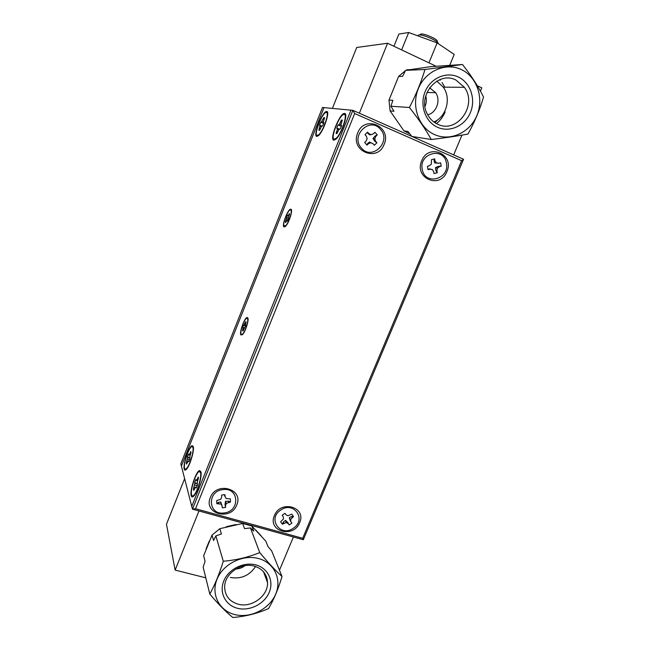 <?xml version="1.0" encoding="UTF-8"?>
<svg xmlns="http://www.w3.org/2000/svg" width="650" height="650" viewBox="0 0 650 650"><rect width="100%" height="100%" fill="white"/><g stroke="black" fill="none" stroke-linecap="round" stroke-linejoin="round"><path stroke-width="0.97" d="M434.915 122.704L437.929 119.624M445.144 111.971C443.17 116.642 440.294 120.534 436.516 123.646M435.419 121.233L434.281 122.273M332.402 108.404L356.712 47.483L387.579 43.258L436.183 66.267M477.319 85.743L481.796 87.856L480.423 91.13M461.971 135.111L453.668 154.903M359.369 113.214L387.579 43.258M439.684 79.714L440.204 80.275M442.032 82.526L444.762 87.181M393.941 46.264L398.864 34.084L408.696 32.5L437.125 42.908L454.22 54.413L449.767 65.187M428.943 62.839L437.125 42.908M401.635 49.904L408.696 32.5M299.609 522.697C293.662 538.639 267.248 531.416 274.414 515.604C280.499 499.444 306.914 507.089 299.609 522.697M446.859 171.665C440.188 189.451 413.831 178.271 421.728 160.753C428.577 142.707 454.911 154.407 446.859 171.665M236.73 504.993C230.823 521.349 203.174 513.784 210.348 497.567C216.409 480.976 244.075 488.987 236.73 504.993M384.101 144.406C377.447 162.703 349.789 150.963 357.719 132.949C364.553 114.376 392.202 126.661 384.101 144.406M412.002 136.484L463.556 159.274L303.322 539.727L192.465 509.169L181.399 466.074L323.993 107.616L350.967 110.159L191.75 506.366L350.967 110.159L352.861 110.338L411.808 136.394M192.465 509.169L352.861 110.338L354.673 113.514L195.561 508.723L192.465 509.169M463.556 159.274L461.63 160.704L354.673 113.514M195.561 508.723L302.673 538.298L303.322 539.727M302.673 538.298L461.63 160.704M316.777 136.435C312.683 136.159 322.473 111.174 326.568 111.491L326.714 111.491C330.387 111.166 323.473 131.511 318.508 135.606L316.777 136.435M184.226 469.105C182.723 464.628 189.191 445.681 192.229 445.648L193.229 446.526C194.651 450.027 189.808 466.18 186.347 469.381C185.291 470.446 184.584 470.356 184.226 469.105M333.824 140.197C329.144 139.831 339.649 113.133 344.378 113.433L344.557 113.441C348.692 113.116 341.599 134.428 335.985 139.157L333.824 140.197M191.214 495.731C189.532 490.652 196.235 470.698 199.648 470.6L200.866 471.673C202.426 475.621 197.551 492.448 193.765 496.064C192.498 497.356 191.644 497.25 191.214 495.731M283.961 226.947C281.531 225.778 287.828 209.048 290.656 209.17L291.021 209.243C293.174 209.966 288.738 223.584 285.423 226.419L283.961 226.947M240.882 334.937C239.086 332.751 244.562 317.493 247.13 317.525L247.723 317.793C249.332 319.426 245.399 332.036 242.45 334.652L240.882 334.937M323.993 107.616L181.399 466.074L180.814 463.808L322.489 107.469L323.993 107.616M428.131 169.691L429.926 169.211L432.331 169.585L429.138 168.813L428.131 169.691L427.611 168.041L427.481 166.278L429.284 165.799L431.324 164.231L431.438 159.721L434.663 158.868L434.046 160.688L434.598 162.898L438.782 163.264L436.386 162.882L435.021 160.778L434.663 158.868M438.782 163.264L440.578 162.793L441.212 166.197L438.539 166.303L439.416 166.676L441.212 166.197M422.256 169.463C424.881 185.998 450.003 179.181 446.396 163.02C443.999 146.421 418.511 153.116 422.256 169.463M438.539 166.303L435.492 167.651L435.914 170.641L437.263 172.721L434.054 173.582L433.696 171.681L432.331 169.585M437.263 172.721L436.906 170.82L437.385 168.236L439.416 166.676M435.914 170.641L436.906 170.82M435.492 167.651L437.385 168.236M429.138 168.813L429.926 169.211M434.046 160.688L435.021 160.778M434.598 162.898L436.386 162.882M367.006 145.121L368.412 143.715L370.809 142.724L373.116 143.804L369.525 142.033L367.648 143.406L367.006 145.121L364.691 142.513L366.104 141.107L367.177 138.629L366.308 136.11L365.007 134.648L367.543 132.121L368.046 133.648L369.817 134.883L371.15 134.68L368.834 133.591L367.543 132.121M371.15 134.68L373.547 133.689L374.952 132.283L377.252 134.899L375.009 136.061L375.846 136.305L377.252 134.899M361.514 148.135C372.206 161.037 391.885 141.416 380.437 129.277C369.809 116.122 349.822 136.037 361.514 148.135M375.009 136.061L373.035 138.531L374.782 141.278L376.919 142.748L374.4 145.251L373.116 143.804M376.919 142.748L375.635 141.294L374.766 138.783L375.846 136.305M374.782 141.278L375.635 141.294M373.035 138.531L374.766 138.783M367.648 143.406L368.412 143.715M369.525 142.033L370.809 142.724M368.046 133.648L368.834 133.591M216.84 503.718L221.089 504.075L222.154 506.098L220.764 501.971L218.449 502.369L216.84 503.718L216.678 500.598L220.838 499.184L221.691 496.909L221.601 495.17L223.275 494.772L224.965 494.756L224.551 495.641L226.119 498.526L225.054 496.494L224.965 494.756M226.119 498.526L230.352 498.891L230.498 502.003L228.264 501.142L225.453 501.386L225.006 504.733L225.599 507.406L222.243 507.829L222.154 506.098M223.015 489.588C206.684 491.043 208.057 515.621 224.185 512.931C240.297 511.469 239.208 487.102 223.015 489.588M225.599 507.406L225.509 505.676L226.363 503.409L230.498 502.003M218.449 502.369L218.717 503.482M220.764 501.971L221.089 504.075M224.551 495.641L225.054 496.494M228.264 501.142L228.629 502.239M225.006 504.733L225.509 505.676M225.453 501.386L226.363 503.409M282.206 515.222L283.164 516.563L282.206 515.222L284.96 513.329L285.919 514.678L284.96 513.329M285.919 514.678L287.877 515.799L291.793 514.126L293.499 516.531L291.387 516.539L289.315 517.701L290.331 520.902L291.907 523.104L289.169 524.989L287.909 522.567L289.169 524.989M280.629 510.12C267.02 518.871 280.637 537.688 293.451 528.141C306.922 519.561 293.646 500.606 280.629 510.12M287.909 522.567L285.488 520.333L283.376 522.056L282.336 524.209L280.621 521.812L283.562 518.765L283.164 516.563M291.907 523.104L290.956 521.763L290.566 519.569L293.499 516.531M282.336 524.209L286.252 522.535L288.218 523.648M283.376 522.056L283.871 523.153M285.488 520.333L286.252 522.535M291.387 516.539L291.964 517.587M290.331 520.902L290.956 521.763M289.315 517.701L290.566 519.569M323.911 122.842L323.513 122.631L323.96 122.696L322.725 125.799L321.392 126.514L319.637 130.317L318.858 130.162L319.824 129.829M321.937 125.97L319.54 125.255L320.759 122.2L323.026 123.256L320.759 122.2M324.293 118.617L323.838 117.666L324.634 117.772L323.318 121.664L323.513 122.631M317.143 135.509L318.744 134.753C323.334 130.959 329.737 112.133 326.349 112.418L326.211 112.418C322.416 112.125 313.349 135.273 317.143 135.509M319.979 125.328L318.858 130.162M323.838 117.666L321.197 122.265M320.263 128.741L319.54 128.448M321.295 126.693L320.166 126.295M323.879 119.714L323.156 119.389M323.424 122.159L322.083 121.469M341.64 125.653L341.185 125.409L341.697 125.483L340.364 128.814L338.853 129.561L336.936 133.64L336.042 133.469L337.163 133.079M339.292 128.96L336.7 128.188L338.016 124.906L340.462 126.043L338.016 124.906M341.949 121.16L341.421 120.063L342.339 120.185L340.941 124.361L341.185 125.409M334.222 139.214L336.213 138.247C341.412 133.868 347.986 114.156 344.159 114.441L343.988 114.433C339.617 114.148 329.875 138.889 334.222 139.214M337.196 128.269L337.439 129.317L336.042 133.469M341.421 120.063L339.511 124.142L338.512 124.987M337.61 131.966L336.781 131.633M338.739 129.773L337.439 129.317M341.526 122.281L340.681 121.907M341.079 124.946L339.511 124.142M191.051 451.994L189.857 456.56L189.954 458.827L188.841 461.63L188.11 460.948L186.623 464.092L186.306 462.906L187.241 462.556M192.896 447.363L191.969 446.55C189.158 446.574 183.162 464.141 184.559 468.276C184.893 469.422 185.543 469.503 186.526 468.52C189.719 465.554 194.204 450.621 192.896 447.363M187.501 456.861L187.688 457.511L189.638 457.917L187.501 456.861L188.606 454.09L189.337 454.732L190.816 451.587M187.688 457.511L186.306 462.906M187.752 461.606L186.924 461.354M189.678 459.623L187.59 459.103M190.231 455.301L188.793 454.732M190.897 453.383L190.19 453.148M190.287 455.106L189.337 454.732M189.101 461.053L188.654 460.964M198.51 477.449L197.267 482.438L197.397 484.965L196.202 487.955L195.39 487.11L193.798 490.433L193.424 489.076L194.521 488.662M200.501 472.566L199.379 471.575C196.219 471.656 190.003 490.149 191.571 494.837C191.969 496.243 192.757 496.34 193.936 495.146C197.438 491.806 201.947 476.239 200.501 472.566M194.675 482.503L194.886 483.243L196.966 483.657L194.675 482.503L195.861 479.546L196.666 480.35L198.258 477.019M194.886 483.243L193.424 489.076M195.049 487.711L194.09 487.427M197.186 485.582L194.797 485.006M197.706 480.927L196.064 480.285M198.396 478.952L197.592 478.684M197.754 480.764L196.666 480.35M196.511 487.289L195.991 487.199M245.806 325.455L243.092 330.874L242.531 330.834L243.206 330.549M244.53 327.779L242.775 327.405L243.506 325.219L245.172 325.837L243.506 325.219M246.464 326.503C248.048 321.262 248.203 318.476 246.935 318.142C245.464 318.784 243.872 321.49 242.174 326.259C240.297 332.767 240.427 335.376 242.58 334.084C243.929 332.621 245.221 330.094 246.464 326.503M245.871 322.53L245.497 321.896L246.074 321.912L245.513 325.325M243.092 327.429L242.531 330.834M245.497 321.896L243.823 325.236M245.627 323.318L245.091 323.123M245.432 325.049L244.424 324.626M243.466 329.769L242.938 329.607M244.099 328.299L243.279 328.079M289.534 213.858L288.381 219.099L287.389 221.097L286.869 220.439L285.594 222.641L285.399 221.658L286.195 221.447M291.192 210.6L290.436 209.787C288.194 209.658 282.945 222.194 283.814 225.55L285.561 225.842C288.178 223.592 291.972 213.314 291.192 210.6M286.609 217.124L288.153 218.107L286.609 217.124L287.584 215.142L288.104 215.776L289.396 213.557M286.715 217.669L285.399 221.658M286.609 220.821L285.943 220.553M288.218 219.481L286.569 218.904M288.819 216.239L287.69 215.678M289.396 214.922L288.844 214.679M288.852 216.149L288.104 215.776M438.311 43.704L438.352 43.623C437.994 41.844 433.964 39.471 426.27 36.506C421.688 34.954 419.014 34.523 418.267 35.222L418.218 35.336M419.437 34.881L420.501 34.401C420.81 33.589 423.069 33.889 427.286 35.295C434.2 38.001 437.539 40.04 437.288 41.429L437.604 42.258M206.139 548.771L209.349 540.898M205.79 577.826L175.134 570.082L166.465 524.209L184.632 478.684M293.402 536.997L279.476 570.196M175.134 570.082L198.973 510.965M226.224 526.736L235.934 524.509M256.043 530.294L261.089 535.754M209.82 594.067L203.141 567.141L205.067 561.324L203.645 555.75L212.038 535.121L219.806 528.694L242.661 523.453L251.786 525.972L265.817 541.182L267.946 546.504L271.676 550.908L282.019 576.509C275.429 570.481 268.003 562.518 259.756 552.606C248.341 557.253 236.186 560.129 223.291 561.234C219.302 574.08 214.809 585.024 209.82 594.067C218.083 603.931 225.745 611.739 232.806 617.5C245.399 616.492 257.319 613.519 268.539 608.579C273.715 599.877 278.208 589.184 282.019 576.509M258.408 558.496C242.759 554.206 223.161 563.932 217.043 579.191C210.689 594.392 219.342 610.992 235.081 614.648C250.729 618.524 269.596 608.887 275.722 594.043C282.076 579.256 274.154 562.567 258.408 558.496M259.756 552.606L250.461 527.938L253.768 531.156L251.786 525.972M235.893 568.986C239.224 568.888 242.222 567.783 244.887 565.679M255.556 566.483C249.438 575.648 241.028 579.304 230.319 577.452M238.306 604.248C251.753 608.018 268.117 595.912 267.556 582.676C267.085 574.275 262.624 568.734 254.166 566.069C241.174 562.193 224.803 573.536 224.648 586.601C224.77 595.652 229.32 601.534 238.306 604.248M255.751 564.899C267.93 568.019 274.121 580.921 269.206 592.394C264.461 603.915 249.811 611.374 237.697 608.343C225.526 605.475 218.896 592.629 223.811 580.905C228.548 569.132 243.636 561.616 255.751 564.899M219.806 528.694L221.422 533.959L215.857 535.917L213.557 540.467L212.038 535.121M250.461 527.938L244.538 528.629L242.661 523.453M223.291 561.234L215.857 535.917M409.841 133.892L403.926 130.861L390.089 110.914L388.993 100.092L398.613 76.448L405.397 70.679M405.99 70.306L430.292 66.69L462.451 64.504L424.986 69.485C421.151 82.201 415.951 94.868 409.394 107.494C418.153 118.446 425.449 129.114 431.299 139.514L411.848 136.459L407.94 131.438L403.926 130.861M461.492 69.647C445.908 62.018 425.457 70.907 418.356 88.603C411.011 106.202 418.803 127.749 434.517 134.574C450.125 141.659 469.771 132.771 476.864 115.619C484.185 98.572 477.189 77.025 461.492 69.647M427.716 114.831C436.516 112.824 441.033 100.271 435.638 92.666L429.609 87.774M425.718 95.932C426.757 99.499 426.522 103.001 424.994 106.429M436.808 81.144L443.292 87.173C451.506 98.296 446.404 116.903 433.883 121.989M437.653 124.207C456.926 134.111 477.913 105.227 464.384 87.303L455.983 80.072C438.003 70.362 416.788 95.859 427.448 114.319C429.837 118.869 433.241 122.159 437.653 124.207M458.413 77.058C470.559 82.712 476.044 99.385 470.372 112.621C464.888 125.938 449.621 132.819 437.548 127.286C425.392 121.964 419.429 105.292 425.108 91.723C430.609 78.081 446.355 71.199 458.413 77.058M388.993 100.092L392.868 100.287L390.926 106.218L393.957 111.239L390.089 110.914M406.843 69.794L410.954 69.607L405.535 70.362L402.626 76.334L398.613 76.448M431.299 139.514C445.071 137.881 457.299 136.053 467.984 134.022C474.703 121.916 479.887 109.574 483.535 97.013C478.213 86.344 471.177 75.506 462.451 64.504M409.394 107.494L390.926 106.218M424.986 69.485L405.535 70.362M327.689 113.839L326.568 111.491M193.407 447.541L192.229 445.648M345.743 116.334L344.378 113.433M201.077 472.883L199.648 470.6M291.549 210.876L290.656 209.17M248.048 319.126L247.13 317.525M324.496 118.113L324.22 117.528M319.556 134.469L318.744 134.753M342.168 120.599L341.851 119.917M337.106 137.938L336.213 138.247M187.322 468.146L186.526 468.52M194.813 494.715L193.936 495.146M248.04 320.068L247.788 319.629M243.132 333.848L242.58 334.084M286.122 225.639L285.561 225.842M417.991 35.904L418.267 35.222M267.556 582.676L263.526 571.773M426.944 92.479L435.638 92.666M464.384 87.303L443.292 87.173"/></g></svg>
